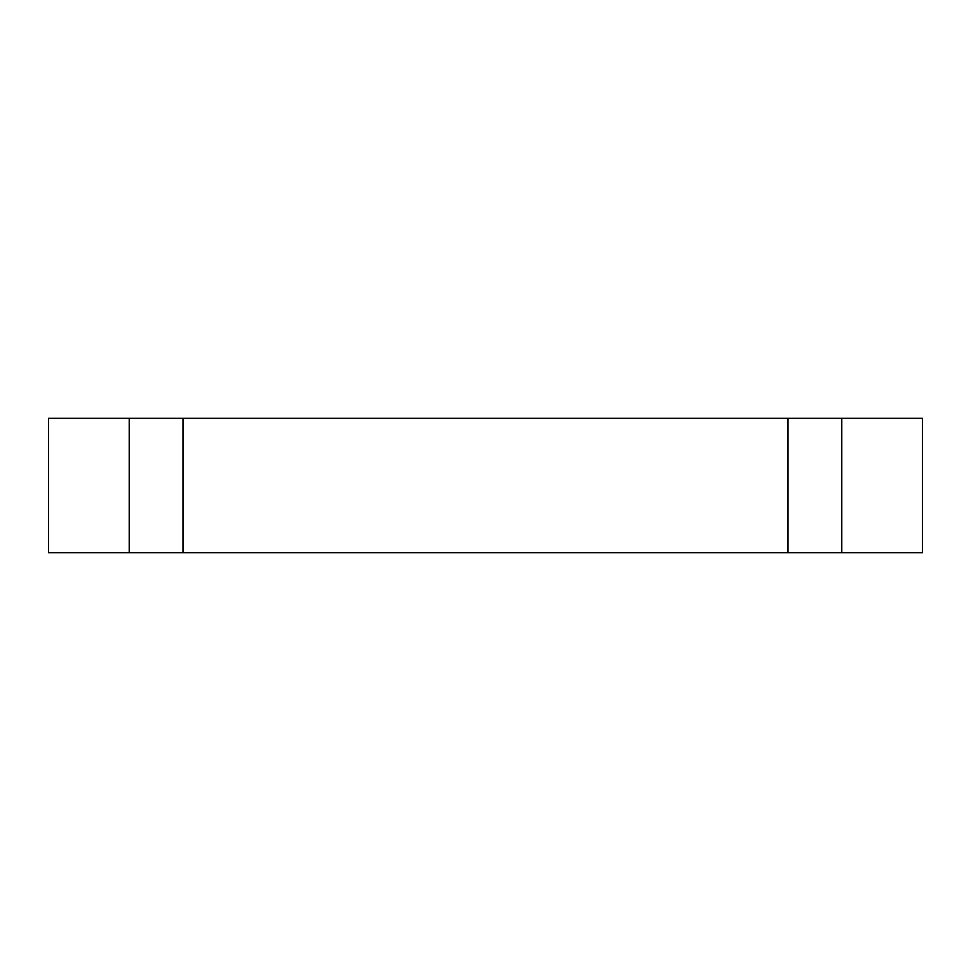 <?xml version="1.0" encoding="UTF-8"?>
<svg xmlns="http://www.w3.org/2000/svg" width="971" height="971" viewBox="0 0 971 971"><rect width="100%" height="100%" fill="white"/><g stroke="black" fill="none" stroke-linecap="round" stroke-linejoin="round"><path stroke-width="1.46" d="M48.55 418.283L922.45 418.283L922.45 552.717L48.55 552.717L48.55 418.283M129.216 552.717L129.216 418.283M841.784 418.283L841.784 552.717M788.003 552.717L788.003 418.283M182.997 552.717L182.997 418.283"/></g></svg>
